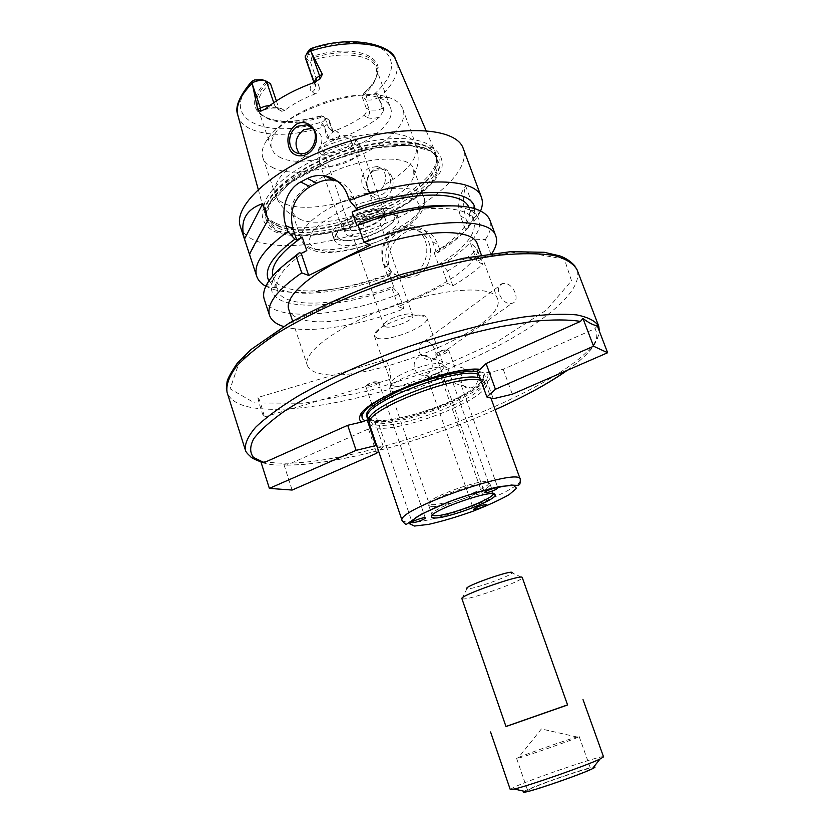 <?xml version="1.0" encoding="UTF-8"?>
<svg xmlns="http://www.w3.org/2000/svg" width="834" height="834" viewBox="0 0 834 834"><rect width="100%" height="100%" fill="white"/><g stroke="black" fill="none" stroke-linecap="round" stroke-linejoin="round"><path stroke-width="0.63" stroke-dasharray="4.17 3.13" d="M597.29 325.802L594.913 328.679L503.204 369.295L489.589 372.391L483.918 372.913L477.444 370.859M483.918 372.913L493.259 398.735M503.204 369.295L512.305 394.221M376.728 445.69L383.338 446.69L374.737 421.399L368.492 428.947L286.969 465.038L283.967 464.694C277.107 465.622 269.465 464.809 261.032 462.255M373.121 424.058C410.609 425.423 503.204 385.027 489.589 372.391M373.934 422.254C409.421 424.454 501.797 384.099 486.264 372.381M283.967 464.694L292.14 490.048M383.338 446.69L378.646 451.33M368.492 428.947L376.718 453.237M368.941 420.305L374.737 421.399M443.886 374.257C427.529 378.365 411.673 383.921 396.327 390.906M387.601 372.318L389.676 379.449C392.553 376.707 386.966 356.264 383.369 360.298L383.65 362.759L387.601 372.318M257.987 397.672C258.05 400.695 264.159 419.867 264.149 416.99C264.451 414.957 257.967 394.419 257.987 397.443L257.987 397.672M378.74 382.535L365.865 386.392C368.982 382.629 373.121 381.169 378.282 382.024L378.594 382.066C373.788 381.701 369.545 383.14 365.865 386.392L365.876 386.642C366.209 388.675 378.532 384.735 378.74 382.535M419.387 352.448C422.702 358.318 427.123 360.83 432.658 360.007C440.508 358.943 433.503 340.512 425.111 341.314L424.016 341.554C419.742 343.441 418.199 347.08 419.387 352.448M503.548 283.424L502.464 283.612C492.592 285.697 502.412 306.276 511.899 303.336C521.323 301.491 513.171 282.132 503.548 283.424M438.371 355.461L436.974 353.376C438.601 351.333 441.666 350.165 446.169 349.884L447.316 349.957L438.371 355.461C444.303 354.2 447.764 352.49 448.765 350.353L446.169 349.884C440.727 350.968 437.245 352.594 435.723 354.742L438.371 355.461M471.012 369.785C480.363 370.734 479.988 386.653 470.564 387.935C460.795 390.239 456.959 374.112 466.362 370.421L468.593 369.775L422.848 355.388C427.029 354.898 429.969 356.796 431.668 361.091C433.471 368.128 431.22 372.777 424.913 375.039C413.414 377.27 409.89 359.965 420.513 356.118L422.848 355.388M436.286 377.072C438.309 375.613 438.788 374.487 437.725 373.684C436.651 373.267 434.514 373.924 431.293 375.644L428.916 376.905L434.003 377.604L436.286 377.072L439.852 373.997C438.371 373.382 435.515 373.924 431.293 375.644L427.623 378.532C428.78 379.407 431.668 378.917 436.286 377.072M324.603 152.007C331.202 156.385 353.908 146.544 351.041 140.508C349.154 132.804 319.724 143.114 323.06 150.308L324.603 152.007M385.329 326.719C391.48 329.336 415.061 319.724 412.809 315.502L412.215 314.762C408.42 311.301 384.776 319.589 383.963 324.655L383.963 325.604L385.329 326.719M369.233 421.139L375.071 424.756C399.83 430.698 490.872 394.555 484.001 381.159L480.103 378.229M369.452 424.245L375.31 427.686C400.383 433.565 492.592 396.994 485.68 383.536L480.874 380.367M493.321 493.822L493.321 493.259C492.988 486.66 428.082 509.386 431.939 514.755L432.293 515.193M431.355 506.572C443.25 507.937 492.79 489.058 490.069 484.137L490.048 484.074C489.621 477.215 424.819 499.91 428.77 505.54L431.355 506.572M431.647 504.643C443.188 506.009 491.257 487.682 488.578 482.876L488.557 482.823C488.119 476.131 425.319 498.117 429.145 503.632L431.647 504.643M392.626 391.542C404.865 395.358 452.101 376.499 448.16 369.274L448.035 368.993C445.241 360.163 386.476 380.742 389.801 389.384L392.626 391.542M393.512 385.861C404.584 389.447 447.431 372.308 443.813 365.678L443.688 365.407C441.04 357.348 388.008 375.915 390.958 383.869L393.512 385.861M377.02 338.135C388.321 342.628 430.74 325.354 426.799 317.785L425.799 316.524C419.2 310.206 375.665 325.458 374.456 334.507L374.445 336.112L377.02 338.135M318.703 373.225C363.447 386.319 509.668 326.542 497.523 298.801C493.488 285.124 445.637 287.376 393.231 305.817C340.752 324.103 301.96 352.198 307.329 365.407C308.643 369.097 312.437 371.703 318.703 373.225M477.225 243.705C490.788 275.272 346.183 335.664 300.605 318.963C294.235 316.972 290.305 313.876 288.825 309.675M283.529 326.48C307.652 334.267 358.307 326.24 404.021 308.809L398.402 306.672L447.608 283.435L452.852 285.822C465.028 278.671 474.953 271.457 482.636 264.19L477.058 261.292L491.08 254.641L491.851 253.526M391.74 176.683C388.196 168.843 382.535 166.393 374.758 169.312C363.707 175.015 363.916 192.706 374.716 197.543C386.194 203.392 396.89 187.952 391.74 176.683M374.643 170.438L382.504 169.375C397.057 172.096 390.041 198.273 375.654 194.927C364.698 193.498 363.968 175.286 374.643 170.438M384.109 185.075C380.95 190.611 376.478 192.998 370.703 192.247L370.181 192.133C358.849 189.871 359.152 172.377 369.869 167.676L377.573 166.477C385.079 169.521 387.257 175.724 384.109 185.075C408.055 170.939 418.689 157.689 416.02 145.325C411.715 128.082 361.341 128.957 319.693 148.775C324.072 139.007 321.747 132.22 312.729 128.436L312.521 128.384M299.354 218.883C325.667 232.519 408.743 201.275 413.8 175.64L413.674 169.021C410.088 154.582 366.689 155.885 330.712 172.805C302.606 186.701 289.669 199.649 291.9 211.659L295.934 216.913L299.354 218.883M299.239 153.519L305.129 156.792C310.978 157.334 315.836 154.665 319.693 148.775M272.03 167.196C307.506 187.65 416.166 139.872 402.686 108.701C400.831 103.677 396.14 99.934 388.634 97.474C358.547 85.933 283.143 112.34 266.828 140.133C262.491 146.732 261.167 152.58 262.856 157.668C264.232 161.64 267.297 164.809 272.03 167.196M305.275 57.682L310.363 61.799L310.915 60.882L312.031 56.441L308.517 54.033L307.756 51.833M308.517 54.033L306.464 59.151L315.273 84.317L319.141 86.84L310.363 61.799M279.202 156.855C309.06 174.775 402.019 133.888 390.312 107.232C388.696 102.853 384.62 99.611 378.094 97.495C352.344 87.799 289.158 109.932 275.084 133.565C271.3 139.288 270.143 144.365 271.613 148.806L274.376 153.31L279.202 156.855M262.157 79.689L269.799 83.536C259.749 93.137 255.902 101.727 258.248 109.306L260.833 113.81L266.004 117.948C279.984 124.61 299.239 124.172 323.8 116.635L321.048 115.728L324.301 117.719C325.406 118.668 325.02 119.919 323.133 121.451L321.778 122.598C320.464 124.579 321.257 125.778 324.165 126.205L326.918 137.62L331.379 134.701L332.974 131.042L328.513 127.81L324.728 117.01L323.8 116.635M328.513 127.81L331.619 130.698L335.404 130.584L338.02 132.158C340.512 133.899 340.199 136.328 337.072 139.445L329.138 139.559L326.918 137.62M367.44 94.565L365.542 99.256C368.597 100.737 372.84 100.226 378.25 97.714L378.375 97.422C379.428 94.847 378.646 93.606 376.04 93.7L367.44 94.565L364.468 92.522L362.488 95.983L362.227 97.005L365.542 99.256L369.41 110.078C370.15 113.038 369.191 115.384 366.553 117.114L364.02 115.457C355.805 121.42 346.266 126.455 335.404 130.584M364.02 115.457C366.209 113.507 366.908 110.974 366.116 107.878L369.41 110.078L377.906 110.14L382.368 108.357L383.515 110.912L379.449 117.167C373.663 118.72 369.368 118.699 366.553 117.114M362.227 97.005L366.116 107.878M362.488 95.983C371.62 88.123 376.426 80.512 376.905 73.163L376.113 68.034C372.027 54.408 342.003 50.53 310.915 60.882M319.141 86.84C319.787 90.051 318.452 92.407 315.137 93.919L312.166 92.021C309.112 89.759 309.57 86.663 313.563 82.712M265.556 108.868C272.457 106.856 277.764 106.794 281.465 108.67L284.54 110.484C293.026 104.01 303.222 98.485 315.137 93.919M284.54 110.484L281.694 111.318L279.015 108.618L274.97 106.241L270.049 105.345M276.388 100.935L279.015 108.618M269.799 83.536L270.508 83.754M363.593 93.731C370.515 87.601 374.873 81.534 376.645 75.54L377.333 71.297C379.011 54.127 347.184 46.819 311.76 58.213M364.468 92.522C371.266 86.402 375.55 80.356 377.322 74.372C384.297 54.471 351.229 44.014 312.031 56.441M378.99 98.985L382.368 108.357L383.494 107.763L378.25 97.714M275.877 223.199C317.702 243.799 445.179 190.319 436.109 154.759L435.379 152.288C429.479 135.525 385.068 133.325 338.562 149.724C291.994 165.924 258.655 195.344 264.493 212.138L265.462 214.515C267.401 218.154 270.873 221.041 275.877 223.199M337.072 139.445C353.303 133.523 367.429 126.101 379.449 117.167M383.494 107.763L383.515 110.912M265.848 81.951C252.608 95.952 251.086 106.971 261.261 115.019C274.782 123.088 294.704 123.328 321.048 115.728M267.485 82.639C255.715 94.596 252.994 104.594 259.332 112.621L262.512 115.499C275.96 123.495 295.768 123.661 321.945 115.989M324.499 126.257C328.064 124.193 329.638 122.212 329.221 120.325L324.728 117.01M268.173 219.853L249.627 254.631M337.551 181.228C345.328 183.991 350.77 189.526 353.866 197.856L357.817 209.136M358.12 224.961L362.571 222.741L360.893 221.917M362.571 222.741L370.4 245.092M452.852 285.822L447.514 271.071L442.197 264.555L440.498 263.732L438.476 264.701L434.149 252.702L436.161 251.732L437.871 252.587C450.131 244.946 459.607 237.263 466.289 229.538L465.163 228.902L467.905 227.578L477.236 217.267L480.582 211.044M477.236 217.267L465.674 186.024C462.745 195.354 462.87 206.405 466.06 219.175L469.042 227.265L466.289 229.538M437.871 252.587L439.768 249.637C451.788 242.308 461.546 234.844 469.042 227.265M439.768 249.637L437.913 244.518C434.378 235.626 428.447 230.57 420.127 229.36C402.332 226.639 382.493 249.335 389.624 267.87L391.407 272.947L389.207 276.023L387.372 275.251L389.332 274.303L393.512 286.198L391.553 287.136L393.367 287.886L398.881 294.183L404.021 308.809M265.827 286.25L271.905 288.887C296.623 297.436 346.558 290.169 391.407 272.947M240.411 226.712C242.569 232.915 247.792 237.659 256.059 240.932C284.102 251.795 340.918 243.028 388.508 222.136C436.13 201.348 470.72 169.615 463.297 148.66M467.905 227.578L473.274 218.8L474.838 208.802M434.149 252.702C460.545 236.095 472.252 221.333 469.281 208.406L468.823 207.332M438.476 264.701C464.986 248.24 476.819 233.697 473.962 221.083C469.469 203.058 413.018 203.861 356.858 225.597M491.08 254.641L485.43 239.4L472.419 239.838C482.698 226.869 482 217.069 470.313 210.449C465.508 208.031 459.034 206.478 450.892 205.8M472.419 239.838L469.667 241.162L477.09 249.126L482.636 264.19M442.197 264.555C454.509 256.976 464.038 249.387 470.793 241.777M485.43 239.4C490.382 232.206 491.904 225.858 489.975 220.343M465.163 228.902L460.368 215.839C456.969 205.362 458.742 195.417 465.674 186.024M477.058 261.292L469.667 241.162M447.514 271.071C459.628 263.846 469.49 256.528 477.09 249.126M264.284 299.375C271.196 322.07 338.906 317.473 398.881 294.183M285.76 263.627C279.817 269.236 275.72 274.49 273.479 279.38C258.175 311.353 328.606 312.917 393.367 287.886M306.787 250.607C284.06 266.296 274.219 279.411 277.263 289.971C283.185 309.654 341.242 306.266 393.512 286.198M268.913 280.912L276.377 287.751C295.903 298.509 344.828 292.724 389.207 276.023M412.215 274.24L401.842 276.471C387.852 274.219 381.201 265.389 381.878 249.992C385.662 234.854 394.701 227.338 408.994 227.432C430.813 229.069 433.419 265.327 412.215 274.24M415.999 275.908C437.089 267.078 434.493 231.028 412.778 229.392C398.569 229.287 389.582 236.762 385.808 251.795C385.141 267.099 391.761 275.877 405.689 278.129L415.999 275.908M398.402 306.672L391.553 287.136M387.372 275.251L383.911 265.379C376.478 246.624 394.534 222.48 413.643 225.951C422.682 227.526 428.989 232.801 432.565 241.777L436.161 251.732M440.498 263.732L447.608 283.435M272.697 276.012L273.01 277.149C279.098 297.331 337.176 294.371 389.332 274.303M276.951 231.06C284.936 234.302 295.455 235.615 308.517 234.98C342.367 233.468 387.831 217.538 415.228 197.606L430.594 184.22C437.798 175.213 440.873 167.008 439.82 159.586C436.14 152.997 428.207 148.389 416.041 145.752C401.686 144.543 384.943 145.814 365.813 149.578C336.488 156.928 307.621 169.823 287.198 184.585C275.428 194.51 268.068 203.83 265.108 212.534C264.868 220.457 268.819 226.629 276.951 231.06M274.459 231.56C282.716 234.896 293.558 236.23 307.016 235.574C341.857 234.01 388.571 217.643 416.781 197.137C428.645 187.89 436.88 178.799 441.488 169.865C443.594 161.389 441.165 154.373 434.201 148.817C424.569 144.459 411.256 142.551 394.253 143.083L365.97 147.503C335.685 155.082 305.901 168.405 284.842 183.647C272.728 193.895 265.17 203.506 262.157 212.493C261.959 220.656 266.056 227.004 274.459 231.56M320.882 153.956C329.837 159.815 360.215 146.086 354.982 138.475C351.302 129.645 316.076 141.978 318.713 151.173L320.882 153.956M321.778 165.017C331.744 171.377 365.688 156.688 361.476 147.754L361.216 147.191C357.088 137.11 316.211 151.423 319.276 161.879L321.778 165.017M344.035 229.287C352.761 234.135 383.494 222.49 384.401 213.984L384.307 212.19C382.014 201.964 337.197 217.653 341.784 227.077L344.035 229.287M345.526 229.84C353.72 234.396 382.712 223.418 383.546 215.412L383.463 213.733C381.294 204.132 339.104 218.904 343.41 227.765L345.526 229.84M347.455 235.417C356.566 240.421 389.061 226.712 385.444 219.321C383.317 209.814 341.075 224.607 345.349 233.364L347.455 235.417M340.032 239.108C354.481 246.76 404.396 223.564 392.491 214.515C384.557 205.518 337.426 222.032 336.832 234L337.353 236.981L340.032 239.108M338.031 244.018C352.761 251.732 404.104 230.059 398.464 218.341L397.088 216.371C388.279 206.269 334.987 224.93 334.403 238.326L334.549 240.724L338.031 244.018M336.31 239.014C351.062 246.843 402.353 225.149 396.671 213.316C393.367 198.106 325.917 221.729 332.818 235.678L336.31 239.014M505.957 726.466L567.558 704.886M505.988 726.55L567.589 704.98M510.252 789.527L513.181 787.65C528.537 779.936 604.389 754.051 603.545 756.855M524.263 791.31L525.389 790.715C535.532 785.399 585.854 767.926 593.704 766.999M529.548 789.339C539.515 784.096 591.264 766.467 590.576 768.583C593.13 769.918 526.546 793.238 527.703 790.601L529.548 789.339M518.55 757.481L518.571 757.47C527.13 753.707 568.006 739.393 577.045 736.995L579.182 736.558C581.381 736.954 515.151 760.149 516.621 758.471L518.55 757.481M461.911 598.666L466.988 588.637L468.52 588.741C476.37 588.387 511.805 575.47 512.024 572.864L522.251 577.535M462.119 598.875L464.194 598.958C474.744 598.259 521.625 581.204 522.22 577.826M286.969 465.038C337.238 465.122 425.632 440.905 495.146 409.723M567.057 370.379C591.869 352.803 601.147 338.906 594.913 328.679M245.373 450.068C247.02 454.874 251.774 458.335 259.645 460.462L270.206 462.359C354.335 473.212 594.35 380.075 599.427 331.348M369.806 419.648L372.027 420.221C386.142 422.911 422.223 414.112 450.026 401.519C478.028 388.978 492.279 374.831 477.84 371.943M226.368 388.331L227.046 392.261C229.861 400.111 238.42 405.272 252.702 407.753C297.05 415.082 382.514 396.275 455.176 365.98C527.693 335.8 585.239 294.173 577.034 269.705M368.002 417.563L373.809 421.045C398.6 427.144 489.579 390.979 482.646 377.416L478.737 374.445M402.176 520.708L407.607 522.647C431.658 524.471 525.681 488.557 520.291 479.341M254.641 402.968L303.889 403.239L367.367 391.229L435.15 369.514L497.961 341.2L546.551 310.029L571.488 280.735L564.43 259.176L521.542 251.472L448.379 261.647L362.039 288.595L285.999 325.218L239.483 361.456L230.132 388.832L254.641 402.968M304.618 156.698C282.194 170.866 272.416 183.501 275.283 194.614C276.586 198.356 279.588 201.307 284.269 203.486C301.241 211.596 339.292 206.238 370.181 192.133M316.503 81.336L313.605 85.047L313.98 82.556L315.273 84.317C316.055 87.549 315.012 90.114 312.166 92.021M264.315 80.481L266.442 81.263M273.761 102.697L274.97 106.241L278.045 109.181L281.465 108.67M254.578 79.939C214.765 117.427 265.014 141.665 323.133 121.451M237.7 114.654L238.003 115.843C239.608 121.024 243.33 125.194 249.168 128.342C267.672 136.807 292.807 136.265 324.541 126.747M376.04 93.7L378.375 97.422M378.521 98.078C393.961 84.505 399.788 71.985 396.014 60.507L395.514 59.391M374.112 94.294C393.095 76.957 396.525 62.414 384.391 50.676C371.505 40.532 340.835 39.646 309.602 49.425M324.186 117.646L328.2 119.137L331.963 129.885L334.747 132.575L338.02 132.158M321.778 122.598L324.165 126.205M324.76 127.758L329.138 139.559M353.866 197.856L347.319 194.458M460.368 215.839L466.06 219.175M383.911 265.379L389.624 267.87M432.565 241.777L437.913 244.518M277.107 230.976L302.784 235.042C325.114 233.656 348.737 228.537 373.653 219.696L406.752 203.183L430.563 184.095L440.31 165.685L433.023 151.611L408.816 145.168L371.943 148.348L330.441 160.858L294.027 179.821L270.894 200.733L265.306 218.935L277.107 230.976M315.2 249.543L331.421 251.931C345.87 250.888 361.299 247.458 377.719 241.641C393.377 234.771 405.762 227.171 414.863 218.852L420.889 207.572L415.874 199.347L400.278 196.021C385.266 196.678 368.795 200.17 350.885 206.498C333.996 214.077 321.236 222.24 312.614 230.976L308.309 242.152L315.2 249.543M308.851 246.895C338.27 261.261 434.347 220.374 423.901 197.262C420.232 185.711 388.352 184.929 355.013 196.688C321.611 208.302 297.185 228.797 301.522 240.119C302.544 243.017 304.983 245.269 308.851 246.895M277.263 225.263C318.692 245.603 445.304 192.518 436.297 157.386C433.617 138.892 388.164 135.41 339.563 152.57C290.868 169.49 257.518 200.567 266.953 216.694C268.871 220.28 272.301 223.137 277.263 225.263M277.493 225.743C320.016 246.655 450.527 190.288 435.848 155.885C430.5 139.049 386.246 136.745 339.761 153.143C293.193 169.333 260.052 198.732 266.38 215.235C267.943 219.738 271.655 223.241 277.493 225.743M278.275 228.089C320.777 248.866 451.35 192.518 436.724 158.262C431.397 141.488 387.153 139.257 340.647 155.666C294.058 171.867 260.875 201.202 267.172 217.632C268.736 222.115 272.437 225.597 278.275 228.089M286.677 465.153C337.155 465.174 425.528 440.978 495.156 409.755M567.443 370.213C579.077 361.883 587.626 354.075 593.089 346.777L597.269 339.396L599.333 331.108M383.369 360.298L257.987 397.443M389.676 379.449L378.584 382.764M365.907 386.559L264.149 416.99M365.876 386.642L371.881 404.25M371.995 404.584L412.163 522.449M378.73 382.264L383.807 397.078M383.849 397.172L425.288 517.924M432.658 360.017L439.393 355.19M446.93 349.8L511.899 303.336M424.016 341.544L502.464 283.612M436.974 353.376L435.723 354.742M447.316 349.957L448.619 350.144M435.734 354.992L484.533 492.644M448.765 350.353L456.313 371.495M456.344 371.578L497.877 487.921M424.913 375.039L429.635 376.374M434.003 377.604L470.564 387.935M437.725 373.684L439.852 373.997M428.916 376.905L427.613 378.323M427.623 378.532L473.608 509.282M439.977 374.174L486.243 504.841M323.06 150.308L383.963 325.604M351.041 140.508L412.809 315.502M484.001 381.159L483.105 378.417C481.354 381.138 484.001 381.159 468.218 392.043C440.373 408.994 389.78 423.568 372.225 420.148L368.399 418.731M369.316 422.661L369.399 424.068M483.928 380.982L485.617 383.369M485.68 383.536L490.945 398.099M431.97 514.828L431.772 515.85M493.342 493.342L494.135 494.009M428.77 505.54L431.939 514.755M490.048 484.074L493.321 493.259M429.166 503.684L428.791 505.602M488.578 482.876L490.069 484.137M389.874 389.687L391.136 393.346M391.146 393.377L429.145 503.632M448.16 369.274L488.557 482.823M390.958 383.869L389.801 389.384M443.688 365.407L448.035 368.993M374.445 336.112L383.65 362.759M389.415 379.47L391.031 384.161M426.799 317.785L443.813 365.678M383.963 324.655L374.456 334.507M412.215 314.762L425.799 316.524M292.63 321.132L307.329 365.407M481.395 255.027L497.523 298.801M576.419 268.339L574.97 266.036M370.703 192.247L375.654 194.927M377.573 166.477L382.504 169.375M402.686 108.701L416.02 145.325C419.429 156.125 418.689 166.237 413.8 175.64M295.934 216.913C286.239 212.618 279.359 205.185 275.283 194.614L262.856 157.668M305.129 156.792L299.02 153.487M306.839 53.303L305.275 55.805M258.248 109.306L271.613 148.806M376.113 68.034L390.312 107.232M376.905 73.163L377.333 71.297M376.645 75.54L377.322 74.372M251.743 81.534L250.648 82.66M312.667 47.976L311.405 48.351M281.694 111.318L278.035 109.15C275.804 107.628 271.686 107.701 265.681 109.39L263.867 110.015M258.227 189.339L264.493 212.138M426.059 130.563L435.379 152.288M262.512 115.499L261.261 115.019M260.833 113.81L259.332 112.621M324.301 117.719L328.367 119.252M329.221 120.325L332.974 131.042L334.747 132.575L331.619 130.698M473.274 218.8L480.384 211.502M469.281 208.406L473.962 221.083M470.313 210.449L480.968 211.231M273.479 279.38L265.639 286.646M276.377 287.751L266.265 286.489M412.778 229.392L408.994 227.432M405.689 278.129L401.842 276.471M413.643 225.951L420.127 229.35M273.01 277.149L277.263 289.971M415.228 197.606L416.781 197.137M308.517 234.98L307.016 235.574M318.713 151.173L319.276 161.879M354.982 138.475L361.216 147.191M319.422 162.484L341.784 227.077M361.476 147.754L384.307 212.19M383.546 215.412L384.401 213.984M344.39 229.131L342.826 228.537M343.41 227.765L345.349 233.364M383.463 213.733L385.444 219.321M336.832 234L334.403 238.326M392.491 214.515L397.088 216.371M332.818 235.678L334.549 240.724M396.671 213.316L398.464 218.341M413.674 169.021L423.901 197.262C425.809 204.476 423.192 211.607 416.051 218.654C398.673 239.254 332.568 259.822 312.865 250.054C307.579 248.449 303.805 245.144 301.522 240.119L291.9 211.659M275.084 133.565L266.828 140.133M378.094 97.495L388.634 97.474M265.462 214.515L267.172 217.632C266.067 214.547 266.557 210.512 268.642 205.55L289.961 182.959L330.764 160.91C347.09 154.936 360.872 150.798 372.12 148.504C396.953 144.146 415.52 144.532 427.821 149.64C432.731 152.288 435.702 155.166 436.724 158.262L436.109 154.759M516.621 758.471L527.703 790.601M579.182 736.558L590.576 768.583M577.045 736.995L541.402 728.947L518.571 757.47"/><path stroke-width="1.25" d="M580.495 321.403L582.956 318.421L593.568 346.225L607.632 352.73L512.305 394.221L493.259 398.735L486.868 396.984L477.444 370.859L480.061 369.326L486.097 363.53L580.495 321.403C568.632 319.516 553.036 319.464 533.718 321.257L500.661 326.594C452.278 336.602 394.107 355.753 345.453 377.792C322.143 388.915 302.054 399.861 285.186 410.62C270.57 421.003 260.083 430.386 253.703 438.778C249.741 446.43 249.7 452.654 253.578 457.48L264.107 462.609L347.705 425.298L361.852 421.983L367.168 419.971L375.842 445.554L376.728 445.69M486.097 363.53L495.427 389.269L593.568 346.225M486.868 396.984L495.427 389.269M582.956 318.421C588.596 322.789 593.37 325.25 597.29 325.802L607.632 352.73M378.646 451.33L376.718 453.237L292.14 490.048L269.372 488.39L261.032 462.255L264.107 462.609M347.705 425.298L356.108 450.35L375.842 445.554M269.372 488.39L356.108 450.35M367.168 419.971L368.941 420.305M478.455 369.879C470.313 369.181 458.783 370.64 443.886 374.257M396.327 390.906C377.114 399.976 365.845 407.774 362.529 414.321C361.331 417.094 362.081 419.168 364.76 420.534M425.257 518.102C424.787 519.582 412.236 523.742 412.163 522.449C411.391 521.281 425.184 516.527 425.288 517.924L425.257 518.102M487.046 492.623L484.533 492.644C483.73 491.445 497.742 486.483 497.877 487.921C496.626 489.475 493.019 491.038 487.046 492.623M468.593 369.775L471.012 369.785M477.569 506.905C482.333 505.091 485.221 504.403 486.243 504.841C486.952 505.925 473.743 510.575 473.608 509.282L477.569 506.905M480.061 369.326C450.965 365.803 364.01 399.694 360.017 415.822C358.87 418.512 359.475 420.565 361.852 421.983M480.103 378.229C460.034 369.629 361.237 408.097 369.233 421.139L369.316 422.661M480.874 380.367C458.658 372.902 361.414 411.277 369.399 424.068L402.176 520.708C394.211 510.356 520.062 466.289 520.291 479.341C520.301 483.251 519.822 485.075 518.873 484.846C518.644 485.378 516.163 485.451 511.451 485.054C491.924 487.953 470.929 493.582 448.452 501.922L421.128 514.307L406.7 524.117C406.116 524.899 404.615 523.752 402.176 520.708M434.16 517.956C446.398 519.092 497.617 499.681 495.073 494.802C495.375 487.682 426.852 511.68 431.532 517.049L434.16 517.956M432.293 515.193L434.504 515.725C445.794 516.819 492.894 499.326 493.321 493.822M292.63 321.132L288.825 309.675C282.862 294.642 320.642 264.972 372.589 246.885C424.464 228.61 472.503 228.224 477.225 243.705L481.395 255.027M491.851 253.526C496.272 246.937 497.606 241.12 495.834 236.085C491.09 216.652 428.301 217.83 363.958 242.131L370.4 245.092L308.695 275.47L301.762 272.854C277.003 290.023 266.255 304.181 269.518 315.335C271.29 320.371 275.96 324.092 283.529 326.48M288.772 146.565C286.375 137.245 289.012 129.739 296.675 124.047C308.976 117.865 320.871 132.439 315.033 145.064C309.226 159.023 291.806 159.325 288.772 146.565M298.061 126.174C286.364 131.741 287.052 152.038 299.02 153.487C314.72 157.021 322.549 127.685 306.651 124.871L298.061 126.174M312.521 128.384L303.941 129.572C295.33 136.63 293.756 144.605 299.239 153.519M306.839 53.303L309.602 49.425L311.405 48.351C313.23 47.778 312.99 48.445 310.665 50.342L305.275 55.805L305.275 57.682L313.98 82.556L316.211 78.156L319.558 75.811L311.186 51.969L322.341 74.299L319.558 75.811L320.048 78.907L322.341 74.299M310.404 50.572L311.186 51.969M252.41 84.505L260.406 108.097L257.716 109.556L252.129 82.858C257.935 80.106 262.71 79.574 266.442 81.263L270.508 83.754L276.388 100.935M252.129 82.858L251.931 82.889C250.388 83.296 250.325 82.837 251.743 81.534L254.578 79.939L262.157 79.689L264.315 80.481M257.716 109.556L260.771 111.193L265.556 108.868C278.368 98.433 294.371 89.718 313.563 82.712L320.048 78.907M244.508 239.045C239.535 221.344 245.613 209.522 262.741 203.579L268.173 219.853C256.09 241.245 249.908 252.838 249.627 254.631L244.508 239.045L262.741 203.579M301.762 272.854L296.091 256.017L299.437 252.65L301.241 253.369L306.787 250.607L302.231 237.148L296.706 239.931L292.942 228.777C288.7 210.752 294.381 196.709 309.998 186.66L316.712 183.188C322.018 180.488 327.449 179.487 333.006 180.175L337.551 181.228M296.706 239.931L294.892 239.17L287.876 231.571L285.906 225.733C280.516 210.449 286.25 189.401 300.657 181.968L307.444 178.445C312.823 175.786 318.588 174.9 324.728 175.807C335.591 177.882 343.118 184.105 347.319 194.458L349.383 200.368L356.128 208.292L357.817 209.136L352.125 212.013L356.858 225.597L358.12 224.961M308.695 275.47L301.241 253.369M450.892 205.8C426.33 204.236 396.327 209.615 360.893 221.917L358.005 225.086L363.958 242.131M480.582 211.044C482.636 206.061 482.938 201.547 481.479 197.491C476.141 176.547 413.205 176.11 349.383 200.368M481.479 197.491L463.297 148.66C456.469 126.914 398.652 123.651 337.04 145.366C275.335 166.842 232.186 205.456 240.411 226.712L256.674 276.221C258.06 280.297 261.115 283.643 265.827 286.25M287.876 231.571C263.513 249.283 253.109 264.17 256.674 276.221M474.838 208.802C473.691 188.046 416.541 186.034 356.128 208.292M468.823 207.332C462.474 189.85 406.836 190.798 352.125 212.013M495.834 236.085L489.975 220.343C488.62 216.684 485.617 213.65 480.968 211.231C462.078 200.671 409.004 205.915 358.005 225.086M296.091 256.017C280.068 267.078 269.914 277.295 265.639 286.646C263.513 291.431 263.064 295.674 264.284 299.375L269.518 315.335M299.437 252.65L285.76 263.627M294.892 239.17C272.04 256.226 263.377 270.143 268.913 280.912M302.231 237.148C280.474 252.348 270.633 265.306 272.697 276.012M567.558 704.886L505.957 726.466M567.589 704.98L505.988 726.55L461.911 598.666C458.94 595.768 522.762 573.417 522.251 577.535L567.589 704.98M583.008 699.58L603.545 756.855L600.042 759.003C587.115 765.362 528.391 785.93 514.328 789.016L510.252 789.527L490.569 731.95M593.704 766.999C595.872 766.675 595.393 767.28 592.276 768.802C582.174 773.889 537.576 789.506 526.504 791.831C523.116 792.592 522.376 792.415 524.263 791.31M512.024 572.864C514.714 568.538 462.182 586.928 466.988 588.637M495.146 409.723C524.117 396.786 548.094 383.671 567.057 370.379M599.427 331.348L598.77 326.303C595.476 320.954 588.074 317.149 576.565 314.887C562.689 313.657 545.144 314.355 523.94 316.972C489.944 322.299 449.224 332.735 407.618 346.934C366.251 361.789 327.918 379.043 298.03 396.087C279.817 407.263 265.681 417.667 255.6 427.289C248.011 436.234 244.602 443.824 245.373 450.068C245.634 451.559 247.239 453.623 250.19 456.229C251.065 457.814 255.517 459.993 263.554 462.787L263.575 462.787M477.84 371.943C464.892 369.128 428.926 377.479 400.581 390.187C370.63 404.615 360.371 414.435 369.806 419.648M599.333 331.108L598.77 326.303L577.034 269.705C573.385 263.398 565.681 258.644 553.912 255.444C539.827 253.296 522.147 253.15 500.89 254.995C466.884 259.259 426.393 268.986 385.225 282.976C344.327 297.728 306.61 315.388 277.378 333.277C259.603 345.088 245.884 356.233 236.22 366.699C229.016 376.541 225.962 385.068 227.046 392.261L245.373 450.068M478.737 374.445C458.439 365.626 359.037 404.573 368.002 417.563L368.399 418.731M414.488 526.046L428.613 524.377C441.759 521.406 456.219 517.143 471.971 511.596C487.223 505.696 499.649 500.025 509.24 494.572L516.559 488.297L513.431 485.346L500.004 486.493C486.43 489.391 471.085 493.843 453.957 499.868C437.527 506.29 424.683 512.274 415.447 517.831L409.619 523.783L414.488 526.046M311.228 48.435L310.665 50.342M252.639 80.919L251.931 82.889M266.442 81.263L273.761 102.697M270.049 105.345L264.524 106.356L260.406 108.097L260.771 111.193M252.17 83.39C240.077 95.493 235.355 106.304 238.003 115.843L258.227 189.339M426.059 130.563L396.014 60.507C390.083 43.16 351.562 37.884 310.686 50.978M309.998 186.66L300.657 181.968M292.942 228.777L285.906 225.733M316.712 183.188L307.444 178.445M495.156 409.755C525.326 396.16 549.429 382.983 567.443 370.213M362.529 414.321L360.017 415.822M368.002 417.563L369.233 421.17M490.945 398.099L520.291 479.341M431.772 515.85L431.532 517.049M494.135 494.009L495.073 494.802M577.034 269.705L576.419 268.339M574.97 266.036C570.758 261.355 565.692 257.967 559.76 255.871L544.143 252.275L510.554 251.68L463.026 258.321L402.812 274.021C360.882 288.397 323.071 304.733 289.377 323.008L251.201 349.383L237.106 363.457C230.559 373.246 227.192 379.491 227.015 382.18L226.368 388.331M312.375 128.227L306.651 124.871M250.648 82.66C239.118 96.744 234.802 107.409 237.7 114.654M395.514 59.391C392.793 45.974 354.398 34.006 312.667 47.976M333.006 180.175L324.749 175.807M592.276 768.802L600.042 759.003M526.504 791.831L514.328 789.016"/></g></svg>
